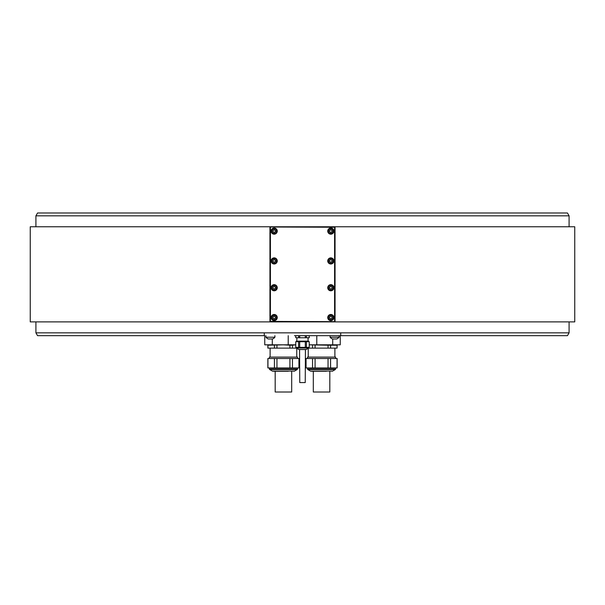 <?xml version="1.0" encoding="UTF-8"?>
<svg xmlns="http://www.w3.org/2000/svg" width="605" height="605" viewBox="0 0 605 605"><rect width="100%" height="100%" fill="white"/><g stroke="black" fill="none" stroke-linecap="round" stroke-linejoin="round"><path stroke-width="0.91" d="M289.924 358.508L292.449 358.508L292.449 367.946L289.924 367.946L289.924 358.508L267.864 358.508L267.864 367.946L289.924 367.946M292.449 367.946L299.006 367.946L299.006 358.508L292.449 358.508M298.938 367.946L298.938 358.508M267.939 358.508L267.939 367.946M274.42 367.946L274.42 358.508M276.954 358.508L276.954 367.946M273.717 371.243L288.298 371.243M275.184 371.243L275.184 392.01L291.693 392.01L291.693 371.243M297.501 358.508L297.501 357.094L269.376 357.094L269.376 358.508M289.924 348.125L289.924 345.205L283.435 344.827L267.864 345.205L267.864 348.125L296.495 348.125M276.954 345.205L276.954 348.125M292.449 348.125L292.449 345.205L295.754 344.827L264.756 344.827L264.756 335.669M340.244 335.669L340.244 344.827L309.246 344.827L328.046 345.205L328.046 348.125L337.061 348.125L337.061 345.205L336.418 345.069M569.086 321.89L569.086 332.841L567.452 335.669L294.484 335.669M264.279 332.841L264.279 335.669L37.548 335.669L35.914 332.841L340.721 332.841L340.721 335.669L339.065 335.669L339.065 337.227L330.103 337.227L330.103 335.669L339.065 335.669M310.516 335.669L330.103 335.669M309.246 337.749L305.313 337.749L305.313 335.669L309.215 335.669L309.246 337.749L309.215 335.669M305.313 335.669L295.754 335.669L295.784 337.749L298.59 337.749L298.59 335.669M569.086 332.841L340.721 332.841M35.914 215.826L37.548 212.99L567.452 212.99L569.086 215.826L35.914 215.826L35.914 226.769M269.943 321.89L30.25 321.89L30.25 226.769L270.412 226.769L269.943 227.246L269.943 321.89L335.057 321.89L335.057 227.246L270.178 227.004M270.412 226.769L574.75 226.769L574.75 321.89L335.057 321.89M335.057 226.769L335.057 227.246M269.943 226.769L269.943 227.246M270.412 227.246L270.412 321.421L269.943 321.421M335.057 321.421L334.588 321.89M270.412 321.421L334.822 321.656M334.588 321.421L334.588 227.246M271.123 317.549A3.07 3.07 0 0 0 274.186 320.62A3.07 3.07 0 0 0 277.256 317.549A3.07 3.07 0 0 0 274.186 314.487A3.07 3.07 0 0 0 271.123 317.549M327.744 287.73A3.07 3.07 0 0 0 330.814 290.801A3.07 3.07 0 0 0 333.877 287.73A3.07 3.07 0 0 0 330.814 284.668A3.07 3.07 0 0 0 327.744 287.73M271.123 287.73A3.07 3.07 0 0 0 274.186 290.801A3.07 3.07 0 0 0 277.256 287.73A3.07 3.07 0 0 0 274.186 284.668A3.07 3.07 0 0 0 271.123 287.73M271.123 260.929A3.07 3.07 0 0 0 274.186 263.999A3.07 3.07 0 0 0 277.256 260.929A3.07 3.07 0 0 0 274.186 257.866A3.07 3.07 0 0 0 271.123 260.929M327.744 260.929A3.07 3.07 0 0 0 330.814 263.999A3.07 3.07 0 0 0 333.877 260.929A3.07 3.07 0 0 0 330.814 257.866A3.07 3.07 0 0 0 327.744 260.929M327.744 231.11A3.07 3.07 0 0 0 330.814 234.18A3.07 3.07 0 0 0 333.877 231.11A3.07 3.07 0 0 0 330.814 228.047A3.07 3.07 0 0 0 327.744 231.11M271.123 231.11A3.07 3.07 0 0 0 274.186 234.18A3.07 3.07 0 0 0 277.256 231.11A3.07 3.07 0 0 0 274.186 228.047A3.07 3.07 0 0 0 271.123 231.11M327.744 317.549A3.07 3.07 0 0 0 330.814 320.62A3.07 3.07 0 0 0 333.877 317.549A3.07 3.07 0 0 0 330.814 314.487A3.07 3.07 0 0 0 327.744 317.549M333.408 317.549A2.594 2.594 0 0 0 330.814 314.955A2.594 2.594 0 0 0 328.212 317.549A2.594 2.594 0 0 0 330.814 320.143A2.594 2.594 0 0 0 333.408 317.549A2.594 2.594 0 0 0 330.814 314.955A2.594 2.594 0 0 0 328.212 317.549A2.594 2.594 0 0 0 330.814 320.143A2.594 2.594 0 0 0 333.408 317.549M331.986 316.869L330.814 316.188L329.634 316.869L329.634 318.23L330.814 318.911L331.986 318.23L331.986 316.869M331.986 317.549A1.18 1.18 0 0 1 330.224 318.57A1.18 1.18 0 0 1 330.224 316.528A1.18 1.18 0 0 1 331.986 317.549M276.787 317.549A2.594 2.594 0 0 0 274.186 314.955A2.594 2.594 0 0 0 271.592 317.549A2.594 2.594 0 0 0 274.186 320.143A2.594 2.594 0 0 0 276.787 317.549A2.594 2.594 0 0 0 274.186 314.955A2.594 2.594 0 0 0 271.592 317.549A2.594 2.594 0 0 0 274.186 320.143A2.594 2.594 0 0 0 276.787 317.549M275.366 316.869L274.186 316.188L273.014 316.869L273.014 318.23L274.186 318.911L275.366 318.23L275.366 316.869M275.366 317.549A1.18 1.18 0 0 1 273.604 318.57A1.18 1.18 0 0 1 273.604 316.528A1.18 1.18 0 0 1 275.366 317.549M333.408 287.73A2.594 2.594 0 0 0 330.814 285.137A2.594 2.594 0 0 0 328.212 287.73A2.594 2.594 0 0 0 330.814 290.324A2.594 2.594 0 0 0 333.408 287.73A2.594 2.594 0 0 0 330.814 285.137A2.594 2.594 0 0 0 328.212 287.73A2.594 2.594 0 0 0 330.814 290.324A2.594 2.594 0 0 0 333.408 287.73M331.986 287.05L330.814 286.369L329.634 287.05L329.634 288.411L330.814 289.092L331.986 288.411L331.986 287.05M331.986 287.73A1.18 1.18 0 0 1 330.224 288.751A1.18 1.18 0 0 1 330.224 286.709A1.18 1.18 0 0 1 331.986 287.73M276.787 287.73A2.594 2.594 0 0 0 274.186 285.137A2.594 2.594 0 0 0 271.592 287.73A2.594 2.594 0 0 0 274.186 290.324A2.594 2.594 0 0 0 276.787 287.73A2.594 2.594 0 0 0 274.186 285.137A2.594 2.594 0 0 0 271.592 287.73A2.594 2.594 0 0 0 274.186 290.324A2.594 2.594 0 0 0 276.787 287.73M275.366 287.05L274.186 286.369L273.014 287.05L273.014 288.411L274.186 289.092L275.366 288.411L275.366 287.05M275.366 287.73A1.18 1.18 0 0 1 273.604 288.751A1.18 1.18 0 0 1 273.604 286.709A1.18 1.18 0 0 1 275.366 287.73M276.787 260.929A2.594 2.594 0 0 0 274.186 258.335A2.594 2.594 0 0 0 271.592 260.929A2.594 2.594 0 0 0 274.186 263.523A2.594 2.594 0 0 0 276.787 260.929A2.594 2.594 0 0 0 274.186 258.335A2.594 2.594 0 0 0 271.592 260.929A2.594 2.594 0 0 0 274.186 263.523A2.594 2.594 0 0 0 276.787 260.929M275.366 260.248L274.186 259.568L273.014 260.248L273.014 261.61L274.186 262.29L275.366 261.61L275.366 260.248M275.366 260.929A1.18 1.18 0 0 1 273.604 261.95A1.18 1.18 0 0 1 273.604 259.908A1.18 1.18 0 0 1 275.366 260.929M333.408 260.929A2.594 2.594 0 0 0 330.814 258.335A2.594 2.594 0 0 0 328.212 260.929A2.594 2.594 0 0 0 330.814 263.523A2.594 2.594 0 0 0 333.408 260.929A2.594 2.594 0 0 0 330.814 258.335A2.594 2.594 0 0 0 328.212 260.929A2.594 2.594 0 0 0 330.814 263.523A2.594 2.594 0 0 0 333.408 260.929M331.986 260.248L330.814 259.568L329.634 260.248L329.634 261.61L330.814 262.29L331.986 261.61L331.986 260.248M331.986 260.929A1.18 1.18 0 0 1 330.224 261.95A1.18 1.18 0 0 1 330.224 259.908A1.18 1.18 0 0 1 331.986 260.929M333.408 231.11A2.594 2.594 0 0 0 330.814 228.516A2.594 2.594 0 0 0 328.212 231.11A2.594 2.594 0 0 0 330.814 233.704A2.594 2.594 0 0 0 333.408 231.11A2.594 2.594 0 0 0 330.814 228.516A2.594 2.594 0 0 0 328.212 231.11A2.594 2.594 0 0 0 330.814 233.704A2.594 2.594 0 0 0 333.408 231.11M331.986 230.429L330.814 229.749L329.634 230.429L329.634 231.791L330.814 232.471L331.986 231.791L331.986 230.429M331.986 231.11A1.18 1.18 0 0 1 330.224 232.131A1.18 1.18 0 0 1 330.224 230.089A1.18 1.18 0 0 1 331.986 231.11M276.787 231.11A2.594 2.594 0 0 0 274.186 228.516A2.594 2.594 0 0 0 271.592 231.11A2.594 2.594 0 0 0 274.186 233.704A2.594 2.594 0 0 0 276.787 231.11A2.594 2.594 0 0 0 274.186 228.516A2.594 2.594 0 0 0 271.592 231.11A2.594 2.594 0 0 0 274.186 233.704A2.594 2.594 0 0 0 276.787 231.11M275.366 230.429L274.186 229.749L273.014 230.429L273.014 231.791L274.186 232.471L275.366 231.791L275.366 230.429M275.366 231.11A1.18 1.18 0 0 1 273.604 232.131A1.18 1.18 0 0 1 273.604 230.089A1.18 1.18 0 0 1 275.366 231.11M51.954 212.99L553.046 212.99L51.954 212.99M306.41 335.669L306.41 337.749M299.687 335.669L299.687 337.749L298.59 337.749M305.313 337.749L299.687 337.749M308.066 337.749L308.066 341.144L296.768 341.144L296.934 337.749M296.458 341.712L296.458 341.144L308.542 341.144L308.542 341.712M306.41 347.368L309.215 347.368L309.246 341.712L309.215 347.368L309.246 341.712L306.41 341.712L306.41 347.368L305.313 347.368L305.313 341.712L306.41 341.712M305.313 341.712L299.687 341.712L299.687 347.368L295.754 347.368L295.754 341.712L299.687 341.712M295.754 341.712L295.784 347.368M299.687 347.368L305.313 347.368M298.59 347.368L298.59 341.712M308.542 347.368L308.444 348.177L306.198 349.478A0.469 0.469 90 0 1 305.964 349.539L299.036 349.539A0.469 0.469 -90 0 1 298.802 349.478L296.556 348.177L296.458 347.368M306.198 349.478L298.802 349.478L305.964 349.539M305.427 349.539L305.238 382.572L299.762 382.572L299.573 349.539M265.935 335.669L265.935 337.227L274.897 337.227L274.897 335.669M274.897 337.227A5.74 5.74 0 0 1 272.537 338.974L268.295 338.974A5.74 5.74 0 0 1 265.935 337.227M339.065 337.227A5.74 5.74 0 0 1 336.705 338.974L332.463 338.974A5.74 5.74 0 0 1 330.103 337.227M274.42 348.125L274.42 345.205M267.939 345.205L267.939 348.125M292.449 345.205L289.924 345.205M315.076 345.205L315.076 348.125L328.046 348.125M335.714 344.827L337.136 345.205L328.046 345.205M330.58 345.205L330.58 348.125M335.125 344.888L334.474 344.842M308.505 348.125L312.551 348.125L312.551 345.205M312.551 348.125L315.076 348.125M337.061 348.125L337.136 345.205M335.624 358.508L335.624 357.094L307.499 357.094L307.499 358.508M328.046 358.508L330.58 358.508L330.58 367.946L328.046 367.946L328.046 358.508L305.994 358.508L305.994 367.946L328.046 367.946M330.58 367.946L337.136 367.946L337.136 358.508L330.58 358.508M337.061 367.946L337.061 358.508M306.062 358.508L306.062 367.946M312.551 367.946L312.551 358.508M315.076 358.508L315.076 367.946M311.84 371.243L326.42 371.243M313.307 371.243L313.307 392.01L329.816 392.01L329.816 371.243M269.664 369.526L272.341 371.069L294.537 371.069L297.214 369.526L269.664 369.526L269.376 369.035L297.501 369.035L297.501 367.946M288.214 344.827L288.214 335.669M333.121 317.549A2.314 2.314 0 0 0 330.814 315.243A2.314 2.314 0 0 0 328.5 317.549A2.314 2.314 0 0 0 330.814 319.863A2.314 2.314 0 0 0 333.121 317.549M276.5 317.549A2.314 2.314 0 0 0 274.186 315.243A2.314 2.314 0 0 0 271.879 317.549A2.314 2.314 0 0 0 274.186 319.863A2.314 2.314 0 0 0 276.5 317.549M333.121 287.73A2.314 2.314 0 0 0 330.814 285.416A2.314 2.314 0 0 0 328.5 287.73A2.314 2.314 0 0 0 330.814 290.045A2.314 2.314 0 0 0 333.121 287.73M276.5 287.73A2.314 2.314 0 0 0 274.186 285.416A2.314 2.314 0 0 0 271.879 287.73A2.314 2.314 0 0 0 274.186 290.045A2.314 2.314 0 0 0 276.5 287.73M276.5 260.929A2.314 2.314 0 0 0 274.186 258.622A2.314 2.314 0 0 0 271.879 260.929A2.314 2.314 0 0 0 274.186 263.243A2.314 2.314 0 0 0 276.5 260.929M333.121 260.929A2.314 2.314 0 0 0 330.814 258.622A2.314 2.314 0 0 0 328.5 260.929A2.314 2.314 0 0 0 330.814 263.243A2.314 2.314 0 0 0 333.121 260.929M333.121 231.11A2.314 2.314 0 0 0 330.814 228.796A2.314 2.314 0 0 0 328.5 231.11A2.314 2.314 0 0 0 330.814 233.424A2.314 2.314 0 0 0 333.121 231.11M276.5 231.11A2.314 2.314 0 0 0 274.186 228.796A2.314 2.314 0 0 0 271.879 231.11A2.314 2.314 0 0 0 274.186 233.424A2.314 2.314 0 0 0 276.5 231.11M272.303 344.827L272.303 338.974M332.697 338.974L332.697 344.827M316.786 335.669L316.786 344.827M296.458 348.019L308.542 348.019L296.458 348.019M307.786 369.526L310.463 371.069L332.659 371.069L335.336 369.526L307.786 369.526L307.499 369.035L335.624 369.035L335.624 367.946M297.214 369.526L297.501 369.035M294.537 371.069L293.879 371.243M272.341 371.069L272.999 371.243M269.376 369.035L269.376 367.946M296.76 348.298L296.76 357.094M270.117 348.125L270.117 357.094M35.914 321.89L35.914 332.841M569.086 215.826L569.086 226.769M295.754 335.669L295.754 337.749M269.285 344.827L267.864 345.205M334.883 348.125L334.883 357.094M308.24 348.298L308.24 357.094M335.336 369.526L335.624 369.035M332.659 371.069L332.001 371.243M310.463 371.069L311.121 371.243M307.499 369.035L307.499 367.946"/></g></svg>
